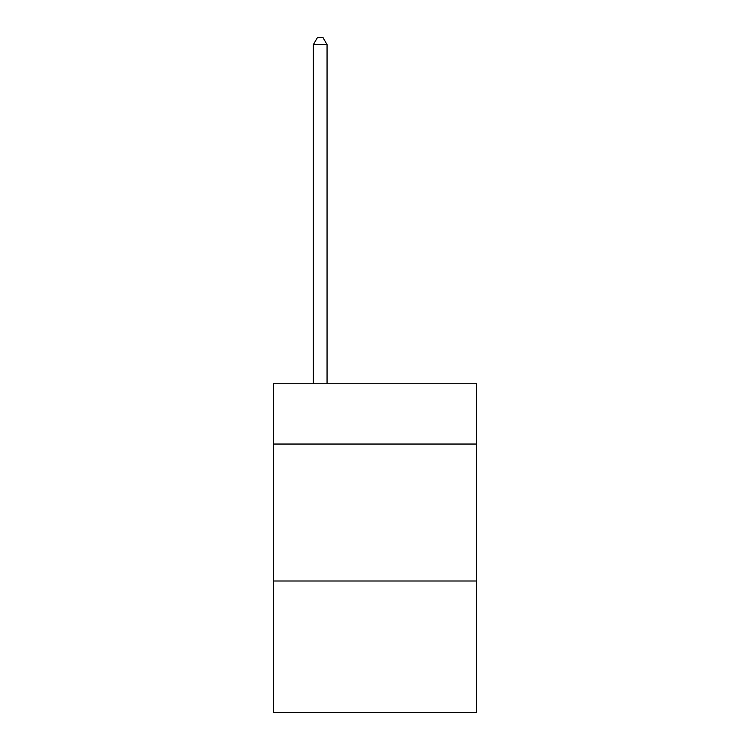 <?xml version="1.0" encoding="UTF-8"?>
<svg xmlns="http://www.w3.org/2000/svg" width="750" height="750" viewBox="0 0 750 750"><rect width="100%" height="100%" fill="white"/><g stroke="black" fill="none" stroke-linecap="round" stroke-linejoin="round"><path stroke-width="1.12" d="M476.363 444.037L476.363 383.766L273.637 383.766L273.637 444.037L476.363 444.037L476.363 712.5L273.637 712.5L273.637 444.037M476.363 581.006L273.637 581.006M327.056 383.766L327.056 44.625L313.359 44.625L313.359 383.766M313.359 44.625L317.475 37.5L322.95 37.5L327.056 44.625"/></g></svg>
